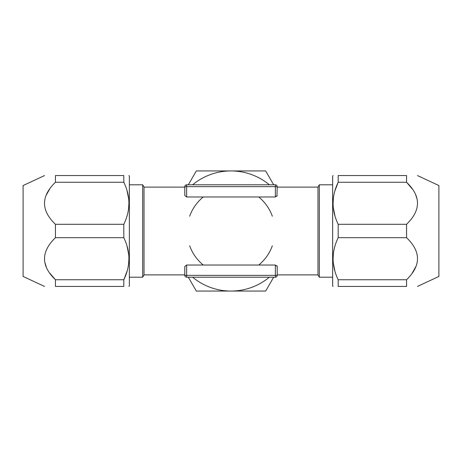 <?xml version="1.0" encoding="UTF-8"?>
<svg xmlns="http://www.w3.org/2000/svg" width="462" height="462" viewBox="0 0 462 462"><rect width="100%" height="100%" fill="white"/><g stroke="black" fill="none" stroke-linecap="round" stroke-linejoin="round"><path stroke-width="0.69" d="M275.352 184.8A1.848 1.848 0 0 1 277.2 186.648L275.352 186.648L275.352 184.8L186.648 184.8A1.848 1.848 0 0 0 184.8 186.648L186.648 186.648L186.648 184.8A1.848 1.848 0 0 0 184.8 186.648L184.8 187.11L144.029 187.11L142.694 184.8L129.36 184.8M272.326 245.784A43.89 43.89 0 0 1 258.72 265.026M203.28 265.026A43.89 43.89 0 0 1 189.674 245.784M144.029 187.11L144.029 274.89L184.8 274.89L184.8 275.352L184.8 266.453L186.648 265.026L184.8 266.453M276.946 265.754L277.2 266.453L275.352 265.026L186.648 265.026L186.648 277.2L275.352 277.2A1.848 1.848 0 0 0 277.2 275.352L275.352 275.352L275.352 277.2M276.946 196.246L277.2 186.648L277.2 187.11L317.972 187.11L317.972 274.89L319.306 277.2L332.64 277.2M277.2 195.547L275.364 196.974L186.648 196.974L184.8 195.547L184.8 186.648M277.2 266.453L277.2 275.352L277.2 274.89L317.972 274.89M186.648 277.2A1.848 1.848 0 0 1 184.8 275.352A1.848 1.848 0 0 0 186.648 277.2A1.848 1.848 0 0 1 184.8 275.352L275.352 275.352L275.352 265.026M272.326 216.216A43.89 43.89 0 0 0 258.72 196.974M203.28 196.974A43.89 43.89 0 0 0 189.674 216.216M269.375 277.2A60.06 60.06 0 0 1 192.625 277.2M269.375 184.8A60.06 60.06 0 0 0 192.625 184.8M273.677 277.2L265.673 291.06L196.327 291.06L188.323 277.2M188.323 184.8L196.327 170.94L265.673 170.94L273.677 184.8M417.463 175.56L438.9 185.557L438.9 276.443L417.463 286.44M338.184 224.301L406.56 224.301L406.56 237.699L338.184 237.699L338.184 224.301C331.393 210.279 331.393 196.269 338.184 182.259L338.184 175.56C331.393 175.56 331.393 175.56 338.184 175.56C331.393 175.56 331.393 175.56 338.184 175.56L406.56 175.56C421.125 175.56 421.125 175.56 406.56 175.56L406.56 182.259L338.184 182.259L334.962 190.748M406.56 279.741L338.184 279.741L338.184 286.44L406.56 286.44C421.125 286.44 421.125 286.44 406.56 286.44L406.56 279.741C421.125 265.662 421.125 251.646 406.56 237.699M415.84 266.666L412.104 273.29M335.077 245.784L334.962 246.188M333.35 254.158L333.102 258.547M333.35 263.3L334.944 271.206M338.184 286.44C331.393 286.44 331.393 286.44 338.184 286.44C331.393 286.44 331.393 286.44 338.184 286.44M338.184 279.741C331.393 265.719 331.393 251.709 338.184 237.699M333.102 175.56L332.64 176.022L332.64 285.978L333.102 286.44M333.35 198.718L333.102 203.107M333.35 207.86L334.944 215.766M406.56 224.301C421.125 210.222 421.125 196.206 406.56 182.259L412.26 188.929M415.84 195.334L416.828 198.342M317.972 187.11L319.306 184.8L319.306 277.2M44.537 286.44L23.1 276.443L23.1 185.557L44.537 175.56M123.816 237.699L55.44 237.699L55.44 224.301L123.816 224.301L123.816 237.699C130.607 251.721 130.607 265.731 123.816 279.741L123.816 286.44C130.607 286.44 130.607 286.44 123.816 286.44C130.607 286.44 130.607 286.44 123.816 286.44L55.44 286.44C40.875 286.44 40.875 286.44 55.44 286.44L55.44 279.741L123.816 279.741L127.038 271.252M55.44 182.259L123.816 182.259L123.816 175.56L55.44 175.56C40.875 175.56 40.875 175.56 55.44 175.56L55.44 182.259C40.875 196.344 40.875 210.36 55.44 224.301M46.264 195.074L49.827 188.802M126.923 216.216L127.038 215.812M128.65 207.842L128.898 203.453M128.65 198.7L127.056 190.794M123.816 175.56C130.607 175.56 130.607 175.56 123.816 175.56C130.607 175.56 130.607 175.56 123.816 175.56M123.816 182.259C130.607 196.281 130.607 210.291 123.816 224.301M128.898 286.44L129.36 285.978L129.36 176.022L128.898 175.56M128.65 263.282L128.898 258.893M128.65 254.14L127.056 246.234M55.44 237.699C40.875 251.784 40.875 265.8 55.44 279.741L49.827 273.198M46.264 266.926L44.976 262.82M144.029 274.89L142.694 277.2L142.694 184.8M186.648 196.974L186.648 186.648L275.352 186.648L275.352 196.974M319.306 184.8L332.64 184.8M142.694 277.2L129.36 277.2"/></g></svg>

